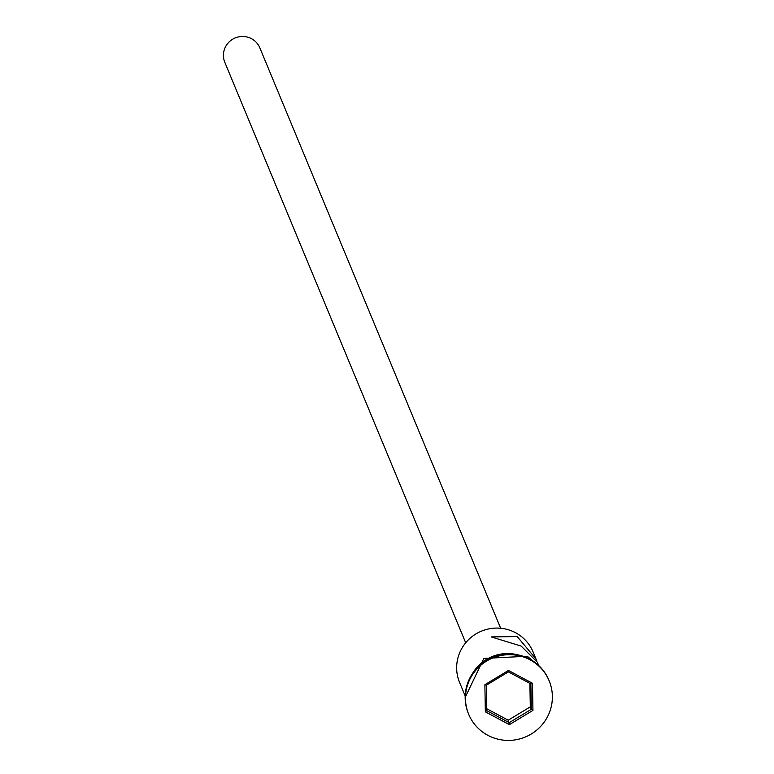 <?xml version="1.0" encoding="UTF-8"?>
<svg xmlns="http://www.w3.org/2000/svg" width="774" height="774" viewBox="0 0 774 774"><rect width="100%" height="100%" fill="white"/><g stroke="black" fill="none" stroke-linecap="round" stroke-linejoin="round"><path stroke-width="1.16" d="M536.895 661.248L533.083 651.969A39.784 39.029 157.5 0 0 515.6 632.745A39.784 39.029 157.5 0 0 470.021 638.289A39.784 39.029 157.5 0 0 459.582 682.475L462.881 690.331M465.687 642.788L224.828 62.375A18.944 18.586 -22.5 0 1 251.511 38.7A18.944 18.586 -22.5 0 1 259.832 47.853L500.681 628.265M465.029 695.594L462.465 689.411M535.966 658.916L517.187 636.557L491.229 636.915L521.134 646.077L537.311 662.167L538.53 665.098M549.027 680.501A43.576 42.744 157.5 0 0 548.882 680.162A43.576 42.744 157.5 0 0 529.735 659.109A43.576 42.744 157.5 0 0 479.812 665.166A43.576 42.744 157.5 0 0 468.386 713.57A43.576 42.744 157.5 0 0 468.531 713.909M487.813 735.3A43.576 42.744 157.5 0 0 537.746 729.234A43.576 42.744 157.5 0 0 549.172 680.839A43.576 42.744 157.5 0 0 530.016 659.787A43.576 42.744 157.5 0 0 480.093 665.853A43.576 42.744 157.5 0 0 468.667 714.247A43.576 42.744 157.5 0 0 487.813 735.3M484.892 684.7L508.46 670.439L532.493 683.278L532.947 710.387L509.369 724.648L485.346 711.809L484.892 684.7L486.304 685.242L486.73 710.629L509.234 722.655L531.312 709.303L530.887 683.916L508.383 671.89L486.304 685.242M510.327 654.011A39.784 39.029 157.5 0 0 477.103 667.798M486.691 708.703L508.218 720.207L509.369 724.648M508.218 720.207L530.296 706.856L531.312 709.303L532.947 710.387M530.296 706.856L529.9 683.394M485.346 711.809L486.73 710.629M530.887 683.916L532.493 683.278M508.46 670.439L508.383 671.89M517.632 654.804A40.171 39.406 157.5 0 0 472.508 673.525M548.882 680.162L549.172 680.839M465.184 697.432L483.827 658.442L527.258 656.246L539.73 666.501M468.386 713.57L468.667 714.247"/></g></svg>
